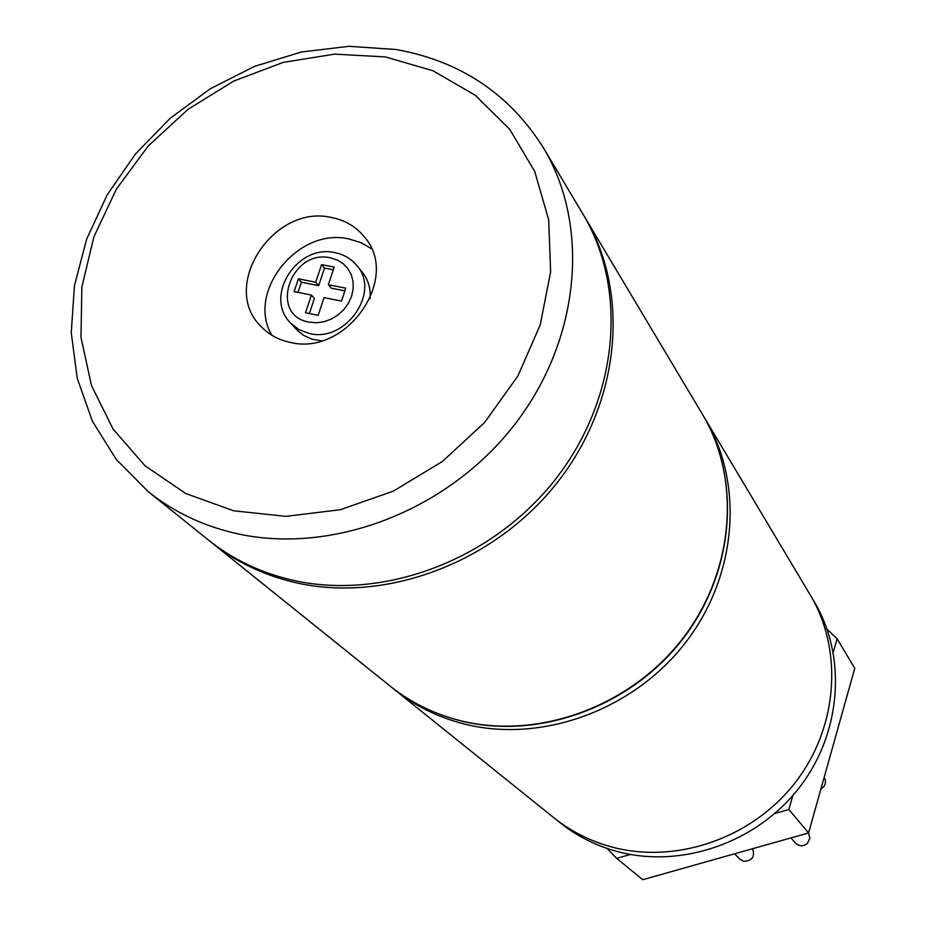 <?xml version="1.0" encoding="UTF-8"?>
<svg xmlns="http://www.w3.org/2000/svg" width="926" height="926" viewBox="0 0 926 926"><rect width="100%" height="100%" fill="white"/><g stroke="black" fill="none" stroke-linecap="round" stroke-linejoin="round"><path stroke-width="1.39" d="M331.658 217.541C273.494 203.477 219.242 286.84 261.225 326.658C268.945 334.656 278.518 339.865 289.942 342.307C346.035 356.927 401.317 278.17 364.393 236.929C356.07 226.685 345.155 220.226 331.658 217.541M371.43 248.689L360.862 242.624L348.975 238.977C298.241 226.812 245.737 292.118 271.897 335.258M233.618 510.782L285.972 516.349L340.166 509.74L393.261 491.174L442.327 461.542L484.634 422.441L517.854 376.037L540.228 324.91L550.634 271.897L548.701 219.856L534.753 171.53L509.74 129.316L475.188 95.228L432.986 70.77L385.355 56.914L334.656 54.136L283.287 62.378L233.641 81.106L187.966 109.395L148.299 145.903L116.456 188.997L93.943 236.732L81.87 286.967L80.979 337.365L91.477 385.54L113.111 429.097L145.023 465.778L185.837 493.546L233.618 510.782M395.981 49.495C460.303 61.023 509.462 93.827 543.458 147.905C591.147 227.183 579.954 342.527 512.414 427.418C445.047 512.391 329.621 555.426 234.614 533.133C201.926 525.412 173.139 511.592 148.241 491.648L116.294 459.481L92.392 421.203L77.252 378.375L71.244 332.642L74.45 285.706L86.604 239.255L107.161 194.877L135.346 154.11L170.141 118.32L210.329 88.734L254.569 66.359L301.332 52.018L349.033 46.3L395.981 49.495M148.241 491.648L208.2 539.858C232.079 558.98 259.616 572.28 290.799 579.769C381.443 601.402 490.942 560.948 554.593 480.386C618.383 399.893 628.604 290.012 582.894 213.975L543.458 147.905M290.509 323.012C263.551 296.297 297.292 243.746 334.818 252.636C343.743 254.395 351.035 258.655 356.73 265.426C381.037 291.817 345.722 342.886 309.446 333.51L299.029 329.691L290.509 323.012L297.628 330.675L303.693 335.432L312.282 339.24L321.658 340.78M370.006 298.728C370.851 288.576 368.316 279.779 362.379 272.325L356.73 265.426M341.509 301.089L345.78 288.183L328.336 284.733L334.205 267.093L321.588 264.616L315.697 282.233L298.392 278.819L294.098 291.632L311.414 295.081L305.499 312.791L318.15 315.349L324.054 297.605L341.509 301.089M297.987 292.408L301.401 282.233L298.392 278.819M315.697 282.233L318.66 285.648L301.401 282.233M328.336 284.733L331.265 288.148L344.9 290.845M333.302 269.802L324.528 268.089L321.588 264.616M309.353 313.567L314.389 298.461L311.414 295.081M318.66 285.648L324.528 268.089M752.641 848.714C755.13 856.816 752.097 861.006 743.543 861.261L739.978 859.235L734.538 853.818M824.186 777.308L825.436 780.468L825.298 783.627L823.943 786.533L820.864 789.137M827.092 629.229L837.104 638.72L854.756 668.329L808.583 832.937L809.868 838.262L807.449 843.285C803.293 846.619 799.312 846.549 795.48 843.077L790.943 837.914M613.128 847.348C677.381 864.097 752.525 837.752 795.214 782.609C837.995 727.512 843.447 650.33 810.157 594.828C843.447 650.33 837.995 727.512 795.214 782.609C752.525 837.752 677.381 864.097 613.128 847.348C591.031 841.549 571.273 831.675 553.864 817.751C571.273 831.675 591.031 841.549 613.128 847.348M705.242 419.015L814.012 601.287C847.07 656.407 841.688 733.022 799.265 787.69C756.924 842.405 682.358 868.519 618.58 851.874C596.633 846.098 577.025 836.294 559.721 822.462L394.291 689.465C414.813 705.89 438.264 717.43 464.655 724.097C541.351 743.323 632.389 710.636 684.65 643.744C737.027 576.921 744.504 484.391 705.242 419.015L703.783 416.619M792.795 795.573L788.859 809.509L808.583 832.937L642.737 879.7L616.67 858.356L607.039 848.424M788.859 809.509L774.842 813.479M630.398 854.466L616.67 858.356M837.104 638.72L833.273 652.309M583.912 215.7L584.966 217.448C630.571 293.31 620.408 402.903 556.804 483.164C493.35 563.494 384.151 603.821 293.739 582.222C262.637 574.745 235.181 561.469 211.348 542.393L389.927 685.946C410.531 702.44 434.074 714.027 460.581 720.717C537.612 740.001 629.09 707.128 681.617 639.924C734.26 572.777 741.784 479.842 702.371 414.2C741.981 480.235 734.353 573.252 681.86 640.26C629.472 707.314 538.249 740.198 460.986 720.914M309.134 322.144L316.449 322.757L323.95 321.727L331.253 319.088L337.99 314.979L343.812 309.608L348.419 303.242L351.602 296.216L353.176 288.877L353.072 281.597L351.301 274.756L347.956 268.69L343.222 263.69L337.319 260.021L330.559 257.856C290.718 248.411 268.123 315.326 309.134 322.144M584.966 217.448L702.371 414.2M209.774 541.108L211.348 542.393M460.882 720.879C434.306 714.178 410.646 702.533 389.927 685.946M392.126 687.694L394.291 689.465"/></g></svg>
